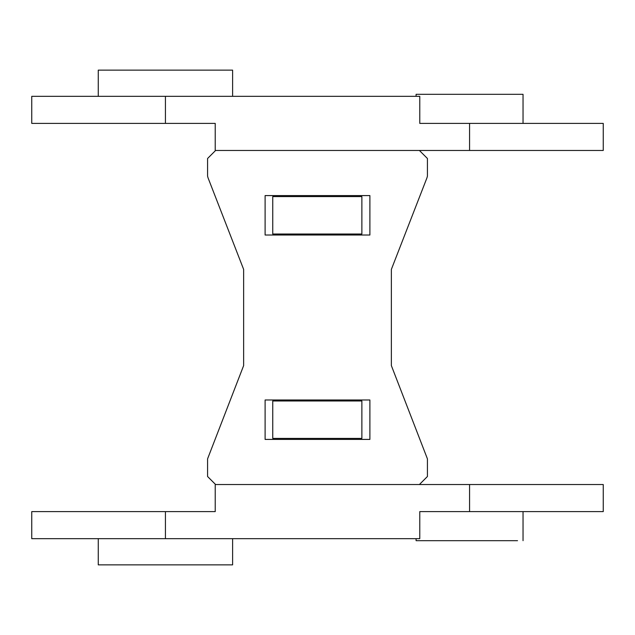 <?xml version="1.0" encoding="UTF-8"?>
<svg xmlns="http://www.w3.org/2000/svg" width="635" height="635" viewBox="0 0 635 635"><rect width="100%" height="100%" fill="white"/><g stroke="black" fill="none" stroke-linecap="round" stroke-linejoin="round"><path stroke-width="0.95" d="M517.525 540.679L416.092 540.679L416.092 538.67M469.567 484.529L215.225 484.529L215.225 511.604L31.75 511.604L31.75 538.67L419.775 538.67L419.775 511.604L469.567 511.604L469.567 484.529L603.25 484.529L603.25 511.604L469.567 511.604M272.748 400.979L272.748 438.412L361.871 438.412L361.871 400.979L272.748 400.979M232.608 538.67L232.608 564.856L98.258 564.856L98.258 538.67M416.092 96.329L416.092 94.321L523.042 94.321L523.042 123.396M469.567 150.471L215.225 150.471L215.225 123.396L31.75 123.396L31.75 96.329L419.775 96.329L419.775 123.396L469.567 123.396L469.567 150.471L603.25 150.471L603.25 123.396L469.567 123.396M361.871 196.588L272.748 196.588L272.748 234.021L361.871 234.021L361.871 196.588M232.608 96.329L232.608 70.144L98.258 70.144L98.258 96.329M391.358 269.407L391.358 365.593L391.358 269.407L426.95 177.856L427.418 176.149L427.418 158.488L427.418 176.149M391.358 365.593L427.418 458.851L427.418 476.512L419.402 484.529L215.598 484.529L207.581 476.512L207.581 458.851L207.581 476.512M427.418 158.488L419.402 150.471L215.598 150.471L207.581 158.488L207.581 176.149L208.05 177.856L243.642 269.407L243.642 365.593L207.581 458.851M369.895 235.021L369.895 195.588L265.105 195.588L265.105 235.021L369.895 235.021M369.895 399.979L369.895 439.412L265.105 439.412L265.105 399.979L369.895 399.979M207.581 158.488L207.581 176.149M243.642 365.593L243.642 269.407M427.418 458.851L427.418 476.512M165.433 538.67L165.433 511.604M165.433 96.329L165.433 123.396M523.042 511.604L523.042 540.679"/></g></svg>
